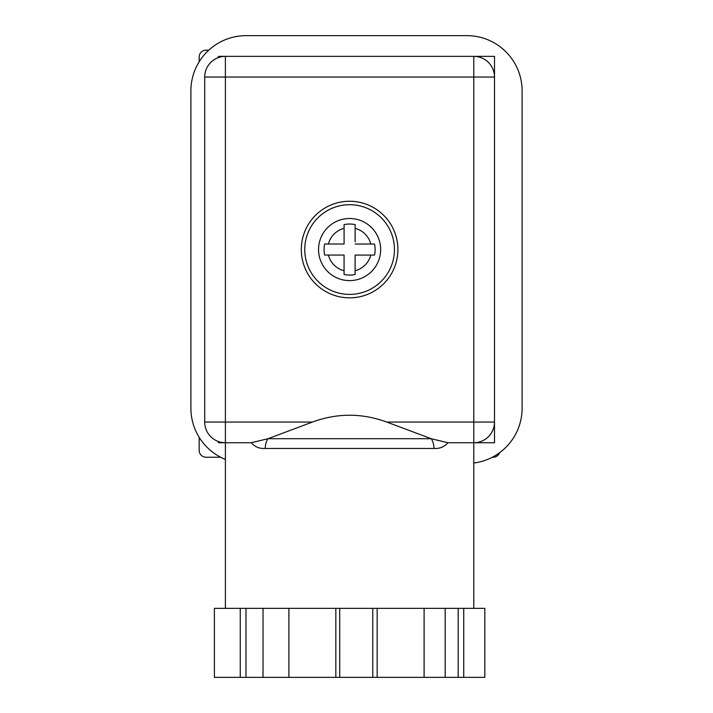 <?xml version="1.0" encoding="UTF-8"?>
<svg xmlns="http://www.w3.org/2000/svg" width="713" height="713" viewBox="0 0 713 713"><rect width="100%" height="100%" fill="white"/><g stroke="black" fill="none" stroke-linecap="round" stroke-linejoin="round"><path stroke-width="1.07" d="M208.82 50.142L206.084 50.142A6.898 6.898 0 0 0 199.177 57.04L199.177 61.773M199.177 437.327L199.177 450.34A6.898 6.898 0 0 0 206.084 457.238L220.665 457.238M492.335 457.238L493.12 457.238A6.898 6.898 0 0 0 499.59 452.728M318.551 249.532A31.051 31.051 0 0 1 349.62 218.499A31.051 31.051 0 0 1 380.653 249.568A31.051 31.051 0 0 1 349.584 280.601A31.051 31.051 0 0 1 318.551 249.532M324.959 255.058L324.673 255.058A25.534 25.534 0 0 1 324.673 244.015L328.39 244.015A21.916 21.916 0 0 1 344.094 228.338L344.094 224.622A25.534 25.534 0 0 1 355.136 224.631L355.127 228.338A21.916 21.916 0 0 1 370.813 244.042L374.53 244.042A25.534 25.534 0 0 1 374.521 255.085L355.119 255.076L355.11 270.762A21.916 21.916 0 0 0 370.805 255.085M328.39 244.015L344.085 244.024L344.094 228.338M355.127 228.338L355.127 241.769M355.119 244.033L370.813 244.042M355.11 274.193L355.11 270.762M355.11 274.478A25.534 25.534 0 0 1 344.067 274.469L344.076 255.067L328.39 255.058A21.916 21.916 0 0 0 344.067 270.762M344.076 257.331L344.076 255.067M324.673 255.058L328.39 255.058M304.754 249.523A44.848 44.848 0 0 1 349.628 204.702A44.848 44.848 0 0 1 394.449 249.577A44.848 44.848 0 0 1 349.575 294.398A44.848 44.848 0 0 1 304.754 249.523M463.735 677.35L463.735 608.349L484.813 608.349L484.813 677.35L445.179 677.35L445.179 608.349L424.101 608.349L424.101 677.35L263.026 677.35L263.026 608.349M288.89 677.35L288.89 608.349L335.832 608.349L335.832 677.35M240.254 677.35L240.254 608.349L214.39 608.349L214.39 677.35L263.026 677.35M445.179 677.35L424.101 677.35M377.159 677.35L377.159 608.349M204.702 422.051L312.446 422.051L267.99 438.709L251.288 442.746L225.397 442.746L225.397 77.049L204.702 77.049L204.702 422.051A20.704 20.704 0 0 0 225.397 442.746L225.397 608.349L473.797 608.349L473.797 442.746L447.907 442.746C444.288 446.908 439.645 448.807 433.959 448.468A13.797 9.376 -90 0 0 431.213 438.709L447.907 442.746M397.899 249.55A48.297 48.297 0 0 1 349.602 297.847A48.297 48.297 0 0 1 301.296 249.55A48.297 48.297 0 0 1 349.602 201.253A48.297 48.297 0 0 1 397.899 249.55M251.288 442.746C254.987 446.926 259.639 448.834 265.245 448.468A13.797 9.376 90 0 1 267.99 438.709L431.213 438.709L386.758 422.051L473.797 422.051L473.797 442.746A20.704 20.704 0 0 0 494.501 422.051L494.501 77.049L225.397 77.049L225.397 56.354L473.797 56.354A20.704 20.704 0 0 1 494.501 77.049L494.501 56.354L473.797 56.354A20.704 20.704 0 0 1 494.501 77.049M312.446 422.051C337.213 412.961 361.99 412.961 386.758 422.051M225.397 56.354A20.704 20.704 0 0 0 204.702 77.049A20.704 20.704 0 0 1 225.397 56.354L218.499 56.354L218.499 57.53M473.797 56.354L473.797 422.051L494.501 422.051L494.501 442.746L473.797 442.746M225.397 442.746L218.499 442.746L218.499 441.57M473.797 463.013A55.204 55.204 0 0 0 522.103 408.246L522.103 90.854A55.204 55.204 0 0 0 466.899 35.65L246.101 35.65A55.204 55.204 0 0 0 190.897 90.854L190.897 408.246A55.204 55.204 0 0 0 225.397 459.422M339.727 608.349L339.727 677.35M245.985 608.349L245.985 677.35M458.183 677.35L458.183 608.349M372.783 677.35L372.783 608.349M433.959 448.468L265.245 448.468"/></g></svg>
